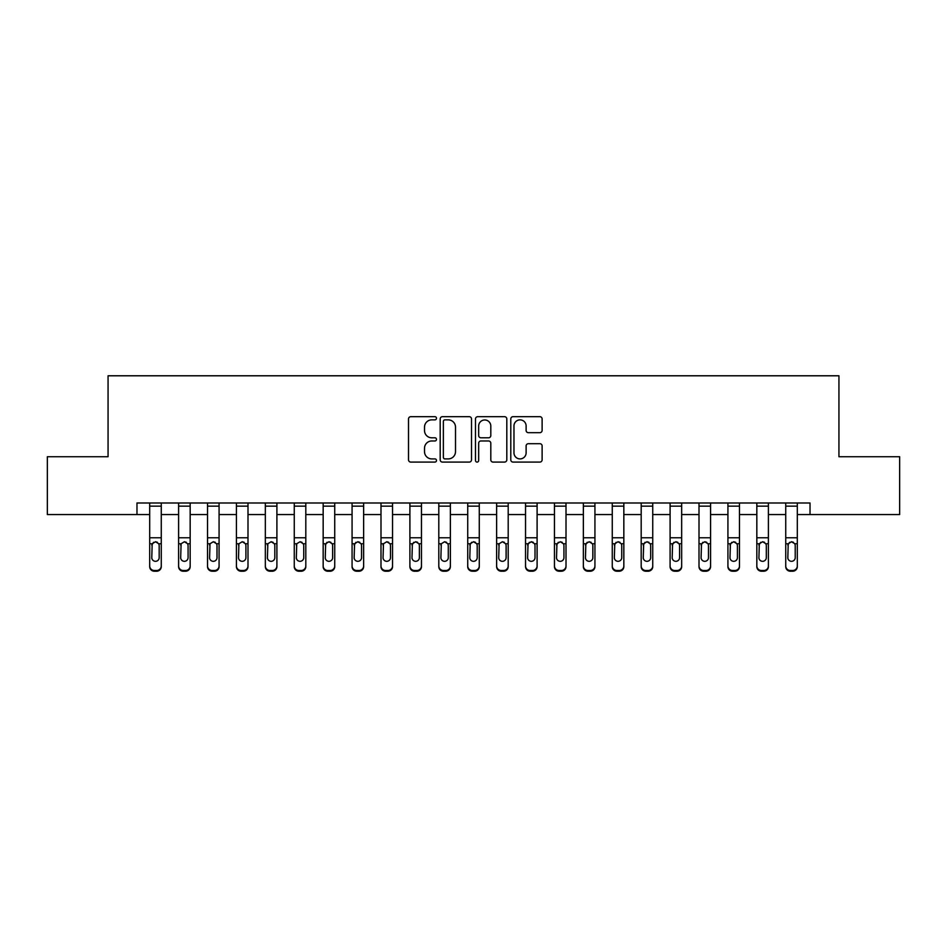 <?xml version="1.0" encoding="UTF-8"?>
<svg xmlns="http://www.w3.org/2000/svg" width="947" height="947" viewBox="0 0 947 947"><rect width="100%" height="100%" fill="white"/><g stroke="black" fill="none" stroke-linecap="round" stroke-linejoin="round"><path stroke-width="1.42" d="M436.496 418.266A1.586 1.586 0 0 0 434.91 416.68L410.785 416.68A2.273 2.273 0 0 0 408.512 418.953L408.512 459.816A2.273 2.273 0 0 0 410.785 462.089L434.91 462.089A1.586 1.586 0 0 0 436.496 460.502A1.586 1.586 0 0 0 434.91 458.904L431.785 458.904A7.268 7.268 0 0 1 424.516 451.648L424.516 448.239A7.268 7.268 0 0 1 431.785 440.971L434.91 440.971A1.586 1.586 0 0 0 436.496 439.384A1.586 1.586 0 0 0 434.91 437.798L431.785 437.798A7.268 7.268 0 0 1 424.516 430.53L424.516 427.121A7.268 7.268 0 0 1 431.785 419.864L434.91 419.864A1.586 1.586 0 0 0 436.496 418.266M539.849 432.684A2.273 2.273 0 0 0 542.122 430.412L542.122 418.953A2.273 2.273 0 0 0 539.849 416.68L513.061 416.68A2.273 2.273 0 0 0 510.788 418.953L510.788 459.816A2.273 2.273 0 0 0 513.061 462.089L539.849 462.089A2.273 2.273 0 0 0 542.122 459.816L542.122 445.966A2.273 2.273 0 0 0 539.849 443.693L528.379 443.693A2.273 2.273 0 0 0 526.118 445.966L526.118 452.832A6.073 6.073 0 0 1 520.045 458.904A6.073 6.073 0 0 1 513.972 452.832L513.972 425.937A6.073 6.073 0 0 1 520.045 419.864A6.073 6.073 0 0 1 526.118 425.937L526.118 430.412A2.273 2.273 0 0 0 528.379 432.684L539.849 432.684M136.972 514.552L47.35 514.552L47.35 456.726L108.065 456.726L108.065 375.781L838.935 375.781L838.935 456.726L899.65 456.726L899.65 514.552L810.028 514.552L810.028 502.987L136.972 502.987L136.972 514.552L149.697 514.552M471.511 418.953A2.273 2.273 0 0 0 469.238 416.68L442.45 416.68A2.273 2.273 0 0 0 440.189 418.953L440.189 459.816A2.273 2.273 0 0 0 442.45 462.089L469.238 462.089A2.273 2.273 0 0 0 471.511 459.816L471.511 418.953M477.762 416.68L504.55 416.68A2.273 2.273 0 0 1 506.811 418.953L506.811 459.816A2.273 2.273 0 0 1 504.55 462.089L493.079 462.089A2.273 2.273 0 0 1 490.806 459.816L490.806 443.243A2.273 2.273 0 0 0 488.545 440.971L480.934 440.971A2.273 2.273 0 0 0 478.661 443.243L478.661 460.502A1.586 1.586 0 0 1 477.075 462.089A1.586 1.586 0 0 1 475.489 460.502L475.489 418.953A2.273 2.273 0 0 1 477.762 416.68M161.262 514.552L178.604 514.552M190.169 514.552L207.523 514.552M219.077 514.552L236.43 514.552M247.996 514.552L265.338 514.552M276.903 514.552L294.257 514.552M305.81 514.552L323.164 514.552M334.729 514.552L352.071 514.552M363.636 514.552L380.99 514.552M392.543 514.552L409.897 514.552M421.462 514.552L438.804 514.552M450.37 514.552L467.723 514.552M479.277 514.552L496.63 514.552M508.196 514.552L525.538 514.552M537.103 514.552L554.457 514.552M566.01 514.552L583.364 514.552M594.929 514.552L612.271 514.552M623.836 514.552L641.19 514.552M652.743 514.552L670.097 514.552M681.662 514.552L699.004 514.552M710.57 514.552L727.923 514.552M739.477 514.552L756.831 514.552M768.396 514.552L785.738 514.552M797.303 514.552L810.028 514.552M444.948 419.864A1.586 1.586 0 0 0 443.362 421.451L443.362 457.318A1.586 1.586 0 0 0 444.948 458.904L448.239 458.904A7.268 7.268 0 0 0 455.507 451.648L455.507 427.121A7.268 7.268 0 0 0 448.239 419.864L444.948 419.864M490.806 426.043A6.073 6.073 0 0 0 484.734 419.971A6.073 6.073 0 0 0 478.661 426.043L478.661 435.525A2.273 2.273 0 0 0 480.934 437.798L488.545 437.798A2.273 2.273 0 0 0 490.806 435.525L490.806 426.043M149.697 544.478L149.697 565.904A4.628 4.593 0 0 0 154.325 570.496L156.634 570.496A4.628 4.593 0 0 0 161.262 565.904L161.262 566.626A4.628 4.593 180 0 1 156.634 571.219L156.634 570.496M159.179 557.641L159.179 545.46L159.179 557.641A3.705 3.67 180 0 1 155.474 561.311A3.705 3.67 180 0 0 159.179 557.641M151.78 558.375L151.78 557.641A3.705 3.67 180 0 0 155.474 561.311M153.544 542.288L151.78 545.176M157.403 542.288L155.474 541.743L158.765 543.756L159.179 545.46M161.262 502.987L161.262 566.626M149.697 502.987L149.697 566.626A4.628 4.593 180 0 0 154.325 571.219L156.634 571.219M149.697 543.756L152.183 543.756L151.78 557.641M152.183 543.756L155.474 541.743M178.604 544.478L178.604 565.904A4.628 4.593 0 0 0 183.233 570.496L185.541 570.496A4.628 4.593 0 0 0 190.169 565.904L190.169 566.626A4.628 4.593 180 0 1 185.541 571.219L185.541 570.496M188.086 557.641L188.086 545.46L188.086 557.641A3.705 3.67 180 0 1 184.393 561.311A3.705 3.67 180 0 0 188.086 557.641M180.688 558.375L180.688 557.641A3.705 3.67 180 0 0 184.393 561.311M186.322 542.288L184.393 541.743L181.102 543.756L180.688 545.176M207.523 544.478L207.523 565.904A4.628 4.593 0 0 0 212.14 570.496L214.46 570.496A4.628 4.593 0 0 0 219.077 565.904L219.077 566.626A4.628 4.593 180 0 1 214.46 571.219L214.46 570.496M217.005 557.641L217.005 545.46L217.005 557.641A3.705 3.67 180 0 1 213.3 561.311A3.705 3.67 180 0 0 217.005 557.641M209.595 558.375L209.595 557.641A3.705 3.67 180 0 0 213.3 561.311M215.229 542.288L213.3 541.743L210.009 543.756L209.595 545.176M236.43 544.478L236.43 565.904A4.628 4.593 0 0 0 241.059 570.496L243.367 570.496A4.628 4.593 0 0 0 247.996 565.904L247.996 566.626A4.628 4.593 180 0 1 243.367 571.219L243.367 570.496M245.912 557.641L245.912 545.46L245.912 557.641A3.705 3.67 180 0 1 242.207 561.311A3.705 3.67 180 0 0 245.912 557.641M238.514 558.375L238.514 557.641A3.705 3.67 180 0 0 242.207 561.311M244.137 542.288L242.207 541.743L238.916 543.756L238.514 545.176M190.169 502.987L190.169 566.626M178.604 502.987L178.604 566.626A4.628 4.593 180 0 0 183.233 571.219L185.541 571.219M180.688 557.641L181.102 543.756L184.393 541.743L187.684 543.756L188.086 545.46M219.077 502.987L219.077 566.626M207.523 502.987L207.523 566.626A4.628 4.593 180 0 0 212.14 571.219L214.46 571.219M209.595 557.641L210.009 543.756L213.3 541.743L216.591 543.756L217.005 545.46M247.996 502.987L247.996 566.626M236.43 502.987L236.43 566.626A4.628 4.593 180 0 0 241.059 571.219L243.367 571.219M238.514 557.641L238.916 543.756L242.207 541.743L245.498 543.756L245.912 545.46M265.338 544.478L265.338 565.904A4.628 4.593 0 0 0 269.966 570.496L272.274 570.496A4.628 4.593 0 0 0 276.903 565.904L276.903 566.626A4.628 4.593 180 0 1 272.274 571.219L272.274 570.496M274.819 557.641L274.819 545.46L274.819 557.641A3.705 3.67 180 0 1 271.126 561.311A3.705 3.67 180 0 0 274.819 557.641M267.421 558.375L267.421 557.641A3.705 3.67 180 0 0 271.126 561.311M273.056 542.288L271.126 541.743L267.835 543.756L267.421 545.176M276.903 502.987L276.903 566.626M265.338 502.987L265.338 566.626A4.628 4.593 180 0 0 269.966 571.219L272.274 571.219M267.421 557.641L267.835 543.756L271.126 541.743L274.417 543.756L274.819 545.46M294.257 544.478L294.257 565.904A4.628 4.593 0 0 0 298.873 570.496L301.193 570.496A4.628 4.593 0 0 0 305.81 565.904L305.81 566.626A4.628 4.593 180 0 1 301.193 571.219L301.193 570.496M303.738 557.641L303.738 545.46L303.738 557.641A3.705 3.67 180 0 1 300.033 561.311A3.705 3.67 180 0 0 303.738 557.641M296.328 558.375L296.328 557.641A3.705 3.67 180 0 0 300.033 561.311M301.963 542.288L300.033 541.743L296.742 543.756L296.328 545.176M305.81 502.987L305.81 566.626M294.257 502.987L294.257 566.626A4.628 4.593 180 0 0 298.873 571.219L301.193 571.219M296.328 557.641L296.742 543.756L300.033 541.743L303.324 543.756L303.738 545.46M323.164 544.478L323.164 565.904A4.628 4.593 0 0 0 327.792 570.496L330.101 570.496A4.628 4.593 0 0 0 334.729 565.904L334.729 566.626A4.628 4.593 180 0 1 330.101 571.219L330.101 570.496M332.646 557.641L332.646 545.46L332.646 557.641A3.705 3.67 180 0 1 328.94 561.311A3.705 3.67 180 0 0 332.646 557.641M325.247 558.375L325.247 557.641A3.705 3.67 180 0 0 328.94 561.311M327.011 542.288L325.247 545.176M330.87 542.288L328.94 541.743L332.231 543.756L332.646 545.46M334.729 502.987L334.729 566.626M323.164 502.987L323.164 566.626A4.628 4.593 180 0 0 327.792 571.219L330.101 571.219M323.164 543.756L325.65 543.756L325.247 557.641M325.65 543.756L328.94 541.743M352.071 544.478L352.071 565.904A4.628 4.593 0 0 0 356.699 570.496L359.008 570.496A4.628 4.593 0 0 0 363.636 565.904L363.636 566.626A4.628 4.593 180 0 1 359.008 571.219L359.008 570.496M361.553 557.641L361.553 545.46L361.553 557.641A3.705 3.67 180 0 1 357.859 561.311A3.705 3.67 180 0 0 361.553 557.641M354.154 558.375L354.154 557.641A3.705 3.67 180 0 0 357.859 561.311M355.93 542.288L354.154 545.176M359.789 542.288L357.859 541.743L361.15 543.756L361.553 545.46M363.636 502.987L363.636 566.626M352.071 502.987L352.071 566.626A4.628 4.593 180 0 0 356.699 571.219L359.008 571.219M352.071 543.756L354.569 543.756L354.154 557.641M354.569 543.756L357.859 541.743M380.99 544.478L380.99 565.904A4.628 4.593 0 0 0 385.607 570.496L387.927 570.496A4.628 4.593 0 0 0 392.543 565.904L392.543 566.626A4.628 4.593 180 0 1 387.927 571.219L387.927 570.496M390.472 557.641L390.472 545.46L390.472 557.641A3.705 3.67 180 0 1 386.767 561.311A3.705 3.67 180 0 0 390.472 557.641M383.062 558.375L383.062 557.641A3.705 3.67 180 0 0 386.767 561.311M388.696 542.288L386.767 541.743L383.476 543.756L383.062 545.176M392.543 502.987L392.543 566.626M380.99 502.987L380.99 566.626A4.628 4.593 180 0 0 385.607 571.219L387.927 571.219M383.062 557.641L383.476 543.756L386.767 541.743L390.057 543.756L390.472 545.46M409.897 544.478L409.897 565.904A4.628 4.593 0 0 0 414.526 570.496L416.834 570.496A4.628 4.593 0 0 0 421.462 565.904L421.462 566.626A4.628 4.593 180 0 1 416.834 571.219L416.834 570.496M419.379 557.641L419.379 545.46L419.379 557.641A3.705 3.67 180 0 1 415.674 561.311A3.705 3.67 180 0 0 419.379 557.641M411.981 558.375L411.981 557.641A3.705 3.67 180 0 0 415.674 561.311M413.744 542.288L411.981 545.176M417.603 542.288L415.674 541.743L418.965 543.756L419.379 545.46M421.462 502.987L421.462 566.626M409.897 502.987L409.897 566.626A4.628 4.593 180 0 0 414.526 571.219L416.834 571.219M409.897 543.756L412.383 543.756L411.981 557.641M412.383 543.756L415.674 541.743M438.804 544.478L438.804 565.904A4.628 4.593 0 0 0 443.433 570.496L445.741 570.496A4.628 4.593 0 0 0 450.37 565.904L450.37 566.626A4.628 4.593 180 0 1 445.741 571.219L445.741 570.496M448.286 557.641L448.286 545.46L448.286 557.641A3.705 3.67 180 0 1 444.593 561.311A3.705 3.67 180 0 0 448.286 557.641M440.888 558.375L440.888 557.641A3.705 3.67 180 0 0 444.593 561.311M446.522 542.288L444.593 541.743L441.302 543.756L440.888 545.176M450.37 502.987L450.37 566.626M438.804 502.987L438.804 566.626A4.628 4.593 180 0 0 443.433 571.219L445.741 571.219M440.888 557.641L441.302 543.756L444.593 541.743L447.884 543.756L448.286 545.46M467.723 544.478L467.723 565.904A4.628 4.593 0 0 0 472.34 570.496L474.66 570.496A4.628 4.593 0 0 0 479.277 565.904L479.277 566.626A4.628 4.593 180 0 1 474.66 571.219L474.66 570.496M477.205 557.641L477.205 545.46L477.205 557.641A3.705 3.67 180 0 1 473.5 561.311A3.705 3.67 180 0 0 477.205 557.641M469.795 558.375L469.795 557.641A3.705 3.67 180 0 0 473.5 561.311M471.57 542.288L469.795 545.176M475.43 542.288L473.5 541.743L476.791 543.756L477.205 545.46M479.277 502.987L479.277 566.626M467.723 502.987L467.723 566.626A4.628 4.593 180 0 0 472.34 571.219L474.66 571.219M467.723 543.756L470.209 543.756L469.795 557.641M470.209 543.756L473.5 541.743M496.63 544.478L496.63 565.904A4.628 4.593 0 0 0 501.259 570.496L503.567 570.496A4.628 4.593 0 0 0 508.196 565.904L508.196 566.626A4.628 4.593 180 0 1 503.567 571.219L503.567 570.496M506.112 557.641L506.112 545.46L506.112 557.641A3.705 3.67 180 0 1 502.407 561.311A3.705 3.67 180 0 0 506.112 557.641M498.714 558.375L498.714 557.641A3.705 3.67 180 0 0 502.407 561.311M504.337 542.288L502.407 541.743L499.116 543.756L498.714 545.176M508.196 502.987L508.196 566.626M496.63 502.987L496.63 566.626A4.628 4.593 180 0 0 501.259 571.219L503.567 571.219M498.714 557.641L499.116 543.756L502.407 541.743L505.698 543.756L506.112 545.46M525.538 544.478L525.538 565.904A4.628 4.593 0 0 0 530.166 570.496L532.474 570.496A4.628 4.593 0 0 0 537.103 565.904L537.103 566.626A4.628 4.593 180 0 1 532.474 571.219L532.474 570.496M535.019 557.641L535.019 545.46L535.019 557.641A3.705 3.67 180 0 1 531.326 561.311A3.705 3.67 180 0 0 535.019 557.641M527.621 558.375L527.621 557.641A3.705 3.67 180 0 0 531.326 561.311M529.397 542.288L527.621 545.176M533.256 542.288L531.326 541.743L534.617 543.756L535.019 545.46M537.103 502.987L537.103 566.626M525.538 502.987L525.538 566.626A4.628 4.593 180 0 0 530.166 571.219L532.474 571.219M525.538 543.756L528.035 543.756L527.621 557.641M528.035 543.756L531.326 541.743M554.457 544.478L554.457 565.904A4.628 4.593 0 0 0 559.073 570.496L561.393 570.496A4.628 4.593 0 0 0 566.01 565.904L566.01 566.626A4.628 4.593 180 0 1 561.393 571.219L561.393 570.496M563.938 557.641L563.938 545.46L563.938 557.641A3.705 3.67 180 0 1 560.233 561.311A3.705 3.67 180 0 0 563.938 557.641M556.528 558.375L556.528 557.641A3.705 3.67 180 0 0 560.233 561.311M558.304 542.288L556.528 545.176M562.163 542.288L560.233 541.743L563.524 543.756L563.938 545.46M566.01 502.987L566.01 566.626M554.457 502.987L554.457 566.626A4.628 4.593 180 0 0 559.073 571.219L561.393 571.219M554.457 543.756L556.943 543.756L556.528 557.641M556.943 543.756L560.233 541.743M583.364 544.478L583.364 565.904A4.628 4.593 0 0 0 587.992 570.496L590.301 570.496A4.628 4.593 0 0 0 594.929 565.904L594.929 566.626A4.628 4.593 180 0 1 590.301 571.219L590.301 570.496M592.846 557.641L592.846 545.46L592.846 557.641A3.705 3.67 180 0 1 589.141 561.311A3.705 3.67 180 0 0 592.846 557.641M585.447 558.375L585.447 557.641A3.705 3.67 180 0 0 589.141 561.311M587.211 542.288L585.447 545.176M591.07 542.288L589.141 541.743L592.431 543.756L592.846 545.46M594.929 502.987L594.929 566.626M583.364 502.987L583.364 566.626A4.628 4.593 180 0 0 587.992 571.219L590.301 571.219M583.364 543.756L585.85 543.756L585.447 557.641M585.85 543.756L589.141 541.743M612.271 544.478L612.271 565.904A4.628 4.593 0 0 0 616.899 570.496L619.208 570.496A4.628 4.593 0 0 0 623.836 565.904L623.836 566.626A4.628 4.593 180 0 1 619.208 571.219L619.208 570.496M621.753 557.641L621.753 545.46L621.753 557.641A3.705 3.67 180 0 1 618.06 561.311A3.705 3.67 180 0 0 621.753 557.641M614.354 558.375L614.354 557.641A3.705 3.67 180 0 0 618.06 561.311M616.13 542.288L614.354 545.176M619.989 542.288L618.06 541.743L621.35 543.756L621.753 545.46M623.836 502.987L623.836 566.626M612.271 502.987L612.271 566.626A4.628 4.593 180 0 0 616.899 571.219L619.208 571.219M612.271 543.756L614.769 543.756L614.354 557.641M614.769 543.756L618.06 541.743M641.19 544.478L641.19 565.904A4.628 4.593 0 0 0 645.807 570.496L648.127 570.496A4.628 4.593 0 0 0 652.743 565.904L652.743 566.626A4.628 4.593 180 0 1 648.127 571.219L648.127 570.496M650.672 557.641L650.672 545.46L650.672 557.641A3.705 3.67 180 0 1 646.967 561.311A3.705 3.67 180 0 0 650.672 557.641M643.262 558.375L643.262 557.641A3.705 3.67 180 0 0 646.967 561.311M645.037 542.288L643.262 545.176M648.896 542.288L646.967 541.743L650.258 543.756L650.672 545.46M652.743 502.987L652.743 566.626M641.19 502.987L641.19 566.626A4.628 4.593 180 0 0 645.807 571.219L648.127 571.219M641.19 543.756L643.676 543.756L643.262 557.641M643.676 543.756L646.967 541.743M670.097 544.478L670.097 565.904A4.628 4.593 0 0 0 674.726 570.496L677.034 570.496A4.628 4.593 0 0 0 681.662 565.904L681.662 566.626A4.628 4.593 180 0 1 677.034 571.219L677.034 570.496M679.579 557.641L679.579 545.46L679.579 557.641A3.705 3.67 180 0 1 675.874 561.311A3.705 3.67 180 0 0 679.579 557.641M672.181 558.375L672.181 557.641A3.705 3.67 180 0 0 675.874 561.311M673.944 542.288L672.181 545.176M677.803 542.288L675.874 541.743L679.165 543.756L679.579 545.46M681.662 502.987L681.662 566.626M670.097 502.987L670.097 566.626A4.628 4.593 180 0 0 674.726 571.219L677.034 571.219M670.097 543.756L672.583 543.756L672.181 557.641M672.583 543.756L675.874 541.743M699.004 544.478L699.004 565.904A4.628 4.593 0 0 0 703.633 570.496L705.941 570.496A4.628 4.593 0 0 0 710.57 565.904L710.57 566.626A4.628 4.593 180 0 1 705.941 571.219L705.941 570.496M708.486 557.641L708.486 545.46L708.486 557.641A3.705 3.67 180 0 1 704.793 561.311A3.705 3.67 180 0 0 708.486 557.641M701.088 558.375L701.088 557.641A3.705 3.67 180 0 0 704.793 561.311M702.863 542.288L701.088 545.176M706.722 542.288L704.793 541.743L708.084 543.756L708.486 545.46M710.57 502.987L710.57 566.626M699.004 502.987L699.004 566.626A4.628 4.593 180 0 0 703.633 571.219L705.941 571.219M699.004 543.756L701.502 543.756L701.088 557.641M701.502 543.756L704.793 541.743M727.923 544.478L727.923 565.904A4.628 4.593 0 0 0 732.54 570.496L734.86 570.496A4.628 4.593 0 0 0 739.477 565.904L739.477 566.626A4.628 4.593 180 0 1 734.86 571.219L734.86 570.496M737.405 557.641L737.405 545.46L737.405 557.641A3.705 3.67 180 0 1 733.7 561.311A3.705 3.67 180 0 0 737.405 557.641M729.995 558.375L729.995 557.641A3.705 3.67 180 0 0 733.7 561.311M731.771 542.288L729.995 545.176M735.63 542.288L733.7 541.743L736.991 543.756L737.405 545.46M739.477 502.987L739.477 566.626M727.923 502.987L727.923 566.626A4.628 4.593 180 0 0 732.54 571.219L734.86 571.219M727.923 543.756L730.409 543.756L729.995 557.641M730.409 543.756L733.7 541.743M756.831 544.478L756.831 565.904A4.628 4.593 0 0 0 761.459 570.496L763.767 570.496A4.628 4.593 0 0 0 768.396 565.904L768.396 566.626A4.628 4.593 180 0 1 763.767 571.219L763.767 570.496M766.312 557.641L766.312 545.46L766.312 557.641A3.705 3.67 180 0 1 762.607 561.311A3.705 3.67 180 0 0 766.312 557.641M758.914 558.375L758.914 557.641A3.705 3.67 180 0 0 762.607 561.311M760.678 542.288L758.914 545.176M764.537 542.288L762.607 541.743L765.898 543.756L766.312 545.46M768.396 502.987L768.396 566.626M756.831 502.987L756.831 566.626A4.628 4.593 180 0 0 761.459 571.219L763.767 571.219M756.831 543.756L759.316 543.756L758.914 557.641M759.316 543.756L762.607 541.743M785.738 544.478L785.738 565.904A4.628 4.593 0 0 0 790.366 570.496L792.675 570.496A4.628 4.593 0 0 0 797.303 565.904L797.303 566.626A4.628 4.593 180 0 1 792.675 571.219L792.675 570.496M795.22 557.641L795.22 545.46L795.22 557.641A3.705 3.67 180 0 1 791.526 561.311A3.705 3.67 180 0 0 795.22 557.641M787.821 558.375L787.821 557.641A3.705 3.67 180 0 0 791.526 561.311M789.597 542.288L787.821 545.176M793.456 542.288L791.526 541.743L794.817 543.756L795.22 545.46M797.303 502.987L797.303 566.626M785.738 502.987L785.738 566.626A4.628 4.593 180 0 0 790.366 571.219L792.675 571.219M785.738 543.756L788.235 543.756L787.821 557.641M788.235 543.756L791.526 541.743M158.765 543.756L161.262 543.756M149.697 537.778L161.262 537.778M149.697 506.16L161.262 506.16M154.325 570.496L154.325 571.219M187.684 543.756L190.169 543.756M178.604 543.756L181.102 543.756M178.604 537.778L190.169 537.778M178.604 506.16L190.169 506.16M183.233 570.496L183.233 571.219M216.591 543.756L219.077 543.756M207.523 543.756L210.009 543.756M207.523 537.778L219.077 537.778M207.523 506.16L219.077 506.16M212.14 570.496L212.14 571.219M245.498 543.756L247.996 543.756M236.43 543.756L238.916 543.756M236.43 537.778L247.996 537.778M236.43 506.16L247.996 506.16M241.059 570.496L241.059 571.219M274.417 543.756L276.903 543.756M265.338 543.756L267.835 543.756M265.338 537.778L276.903 537.778M265.338 506.16L276.903 506.16M269.966 570.496L269.966 571.219M303.324 543.756L305.81 543.756M294.257 543.756L296.742 543.756M294.257 537.778L305.81 537.778M294.257 506.16L305.81 506.16M298.873 570.496L298.873 571.219M332.231 543.756L334.729 543.756M323.164 537.778L334.729 537.778M323.164 506.16L334.729 506.16M327.792 570.496L327.792 571.219M361.15 543.756L363.636 543.756M352.071 537.778L363.636 537.778M352.071 506.16L363.636 506.16M356.699 570.496L356.699 571.219M390.057 543.756L392.543 543.756M380.99 543.756L383.476 543.756M380.99 537.778L392.543 537.778M380.99 506.16L392.543 506.16M385.607 570.496L385.607 571.219M418.965 543.756L421.462 543.756M409.897 537.778L421.462 537.778M409.897 506.16L421.462 506.16M414.526 570.496L414.526 571.219M447.884 543.756L450.37 543.756M438.804 543.756L441.302 543.756M438.804 537.778L450.37 537.778M438.804 506.16L450.37 506.16M443.433 570.496L443.433 571.219M476.791 543.756L479.277 543.756M467.723 537.778L479.277 537.778M467.723 506.16L479.277 506.16M472.34 570.496L472.34 571.219M505.698 543.756L508.196 543.756M496.63 543.756L499.116 543.756M496.63 537.778L508.196 537.778M496.63 506.16L508.196 506.16M501.259 570.496L501.259 571.219M534.617 543.756L537.103 543.756M525.538 537.778L537.103 537.778M525.538 506.16L537.103 506.16M530.166 570.496L530.166 571.219M563.524 543.756L566.01 543.756M554.457 537.778L566.01 537.778M554.457 506.16L566.01 506.16M559.073 570.496L559.073 571.219M592.431 543.756L594.929 543.756M583.364 537.778L594.929 537.778M583.364 506.16L594.929 506.16M587.992 570.496L587.992 571.219M621.35 543.756L623.836 543.756M612.271 537.778L623.836 537.778M612.271 506.16L623.836 506.16M616.899 570.496L616.899 571.219M650.258 543.756L652.743 543.756M641.19 537.778L652.743 537.778M641.19 506.16L652.743 506.16M645.807 570.496L645.807 571.219M679.165 543.756L681.662 543.756M670.097 537.778L681.662 537.778M670.097 506.16L681.662 506.16M674.726 570.496L674.726 571.219M708.084 543.756L710.57 543.756M699.004 537.778L710.57 537.778M699.004 506.16L710.57 506.16M703.633 570.496L703.633 571.219M736.991 543.756L739.477 543.756M727.923 537.778L739.477 537.778M727.923 506.16L739.477 506.16M732.54 570.496L732.54 571.219M765.898 543.756L768.396 543.756M756.831 537.778L768.396 537.778M756.831 506.16L768.396 506.16M761.459 570.496L761.459 571.219M794.817 543.756L797.303 543.756M785.738 537.778L797.303 537.778M785.738 506.16L797.303 506.16M790.366 570.496L790.366 571.219"/></g></svg>
